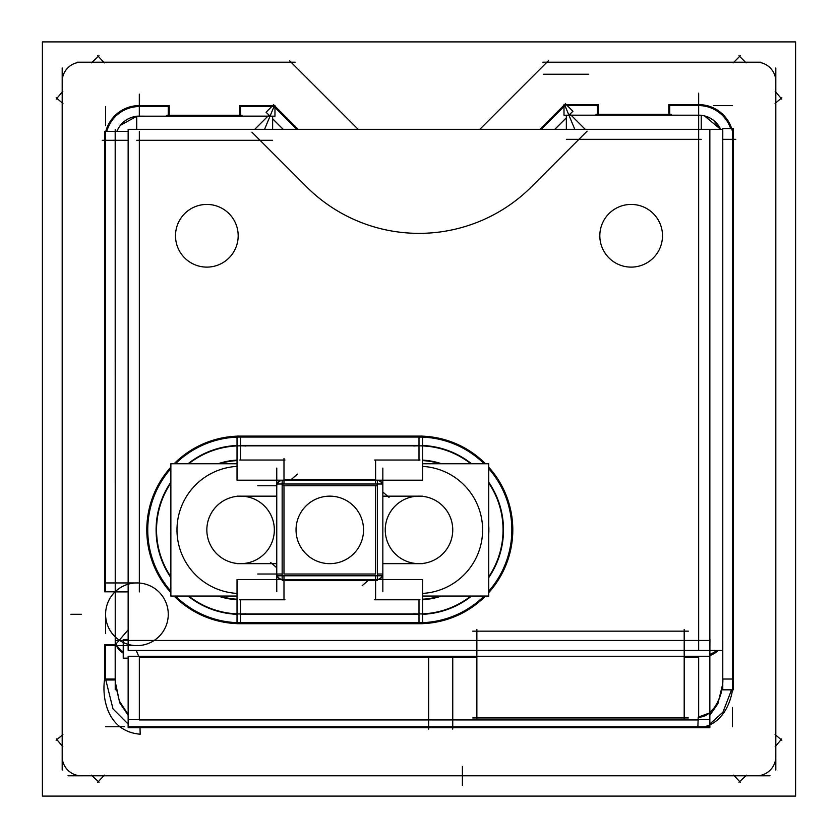 <?xml version="1.0" encoding="UTF-8"?>
<svg xmlns="http://www.w3.org/2000/svg" width="838" height="838" viewBox="0 0 838 838"><rect width="100%" height="100%" fill="white"/><g stroke="black" fill="none" stroke-linecap="round" stroke-linejoin="round"><path stroke-width="1.26" d="M731.543 689.831L722.932 712.216L709.849 724.063L722.932 712.216L731.543 689.831M105.588 679.031L112.983 708.843L128.151 724.063L112.983 708.843L105.588 679.031L115.183 679.031L105.588 679.031L105.588 645.627L105.588 679.031M115.288 681.891L119.698 702.747L128.151 715.275L119.698 702.747L115.288 681.891M136.217 650.477L138.699 656.248M564.948 105.588L574.784 129.314L564.948 105.588L551.53 119.006L564.948 105.588M270.014 116.189L264.578 129.314L274.016 106.552L270.014 116.189L274.969 116.189L274.969 105.598L239.637 105.598L239.637 115.235M139.338 116.189L139.318 94.149L139.318 116.189M128.151 140.302L115.225 140.302L128.151 140.302M698.662 650.477L698.662 93.165M722.775 139.338L735.764 139.338M709.943 640.462L123.228 640.462L709.943 640.462M722.534 684.751L717.883 703.731L709.849 715.275L717.883 703.731L722.534 684.751M274.277 527.783A33.75 33.75 0 0 0 240.59 496.148A33.75 33.75 0 0 0 206.913 527.783A33.75 33.75 0 0 0 240.59 563.649A33.75 33.75 0 0 0 274.277 527.783M276.781 574.02L282.155 574.02L276.781 574.02M283.988 575.79L283.988 579.603L283.988 575.79M282.155 485.778L377.435 485.778M283.988 480.195L283.988 484.008L283.988 480.195M375.602 484.008L375.602 480.195L375.602 484.008M377.435 574.02L382.819 574.02L377.435 574.02M375.602 579.603L375.602 575.79L375.602 579.603M42.403 796.1L42.403 41.9L795.597 41.9L795.597 796.1L42.403 796.1M67.972 775.81L770.028 775.81M91.384 775.16L99.052 782.242M97.7 782.304L104.341 775.108M740.3 782.304L733.659 775.108M746.616 775.16L738.948 782.242M755.562 775.789A19.284 19.284 0 0 0 775.789 755.562M775.81 770.028L775.81 67.972M775.192 746.648L781.728 738.917M781.844 740.268L775.077 734.538M781.844 97.732L775.077 103.462M775.192 91.352L781.728 99.083M775.789 82.438A19.284 19.284 0 0 0 755.562 62.211M760.715 62.19L542.783 62.19M97.7 55.696L104.341 62.892M295.217 62.19L77.285 62.19M91.384 62.84L99.052 55.758M82.438 62.211A19.284 19.284 0 0 0 62.211 82.438M62.19 67.972L62.19 770.028M62.808 91.352L56.272 99.083M56.156 97.732L62.923 103.462M56.156 740.268L62.923 734.538M62.808 746.648L56.272 738.917M62.211 755.562A19.284 19.284 0 0 0 82.438 775.789M548.377 60.786L479.849 129.314M358.151 129.314L289.623 60.786M105.651 612.316A31.341 31.341 0 0 0 136.929 645.627A31.341 31.341 0 0 0 168.208 612.316M168.208 616.244A31.341 31.341 0 0 0 136.929 582.944A31.341 31.341 0 0 0 105.651 616.244M137.882 582.944L104.624 582.944M115.225 129.523L115.225 689.81L115.225 129.523M104.624 645.627L137.882 645.627M115.183 644.663L115.204 679.985L104.635 679.985L104.635 644.663L115.183 644.663M104.719 678.424C101.566 697.666 107.18 731.375 140.187 734.214L140.009 727.719M139.338 734.224L140.187 734.214M115.518 684.761L115.235 678.518L115.518 684.761L119.394 701.123L128.151 714.531M115.246 639.886L115.246 638.535A24.113 17.043 180 0 0 115.225 639.205A24.113 17.043 180 0 0 123.228 651.891M139.338 657.505L476.864 657.505L139.338 657.505L139.338 719.308L139.338 657.505M128.151 629.851L116.147 643.856M123.228 653.148A24.113 17.043 0 0 1 116.367 645.627A24.113 17.043 0 0 0 123.228 653.148L116.094 644.977M123.228 658.165L128.151 658.165L123.228 658.165L123.228 639.499L128.151 639.499L123.228 639.499L123.228 658.165M709.849 658.165L709.943 639.499L709.849 658.165M684.196 719.685L684.196 629.422M472.716 717.946L688.344 717.946M476.864 629.422L476.864 719.685M128.151 650.477L128.151 129.314L709.849 129.314L709.849 650.477L128.151 650.477M175.561 237.741A31.341 31.341 0 0 1 206.839 204.43A31.341 31.341 0 0 1 238.118 237.741M238.118 233.802A31.341 31.341 0 0 1 206.839 267.113A31.341 31.341 0 0 1 175.561 233.802M599.882 237.741A31.341 31.341 0 0 1 631.161 204.43A31.341 31.341 0 0 1 662.439 237.741M662.439 233.802A31.341 31.341 0 0 1 631.161 267.113A31.341 31.341 0 0 1 599.882 233.802M428.647 658.165L428.647 729.112M267.919 116.147L242.046 116.147L242.046 115.235L166.825 115.235L166.825 116.189L138.385 116.168M272.633 116.21L136.72 116.189L136.72 129.314M240.59 105.588L240.59 116.189M115.225 140.281L102.215 140.302M671.175 115.225L671.175 114.272L595.954 114.272L595.954 115.225M701.259 129.314L701.259 115.225L566.352 115.225L566.352 129.314M669.73 104.624L669.73 115.225M597.41 115.225L597.41 104.624M595.954 115.183L571.076 115.183M568.992 115.183L563.995 115.225L563.995 104.635L598.363 104.635L598.363 114.272M539.871 129.314L565.42 103.765L572.92 111.255L568.876 115.225M566.352 117.76L554.798 129.314M566.352 117.823L554.861 129.314M570.05 114.157L585.217 129.314M268.935 115.141L254.752 129.314M272.633 116.189L272.633 129.314M115.225 131.451L104.635 131.451L104.635 591.796L115.225 591.796L115.183 131.451L128.151 131.451M115.246 591.89L128.151 591.89M140.292 116.21A24.113 24.113 0 0 0 116.911 131.451L117.875 129.314M140.292 116.189L140.302 116.168A24.155 24.155 0 0 0 116.859 131.451M140.711 105.619A34.704 34.704 0 0 0 104.635 140.281M104.635 140.302A34.704 34.704 0 0 0 104.656 141.685M169.224 115.235L169.224 105.598L139.338 105.598M168.27 116.189L168.27 105.588M283.139 129.314L272.633 118.807M283.202 129.314L272.633 118.745M270.087 116.189L266.065 112.24L273.565 104.75L298.129 129.314M722.754 650.477L709.849 650.477M722.754 129.314L709.849 129.314M722.775 689.831L722.775 128.549L733.365 128.549L733.365 689.831L722.775 689.831L722.775 128.549M709.943 654.279A24.113 17.043 0 0 0 716.752 650.477M722.775 639.205A24.113 17.043 0 0 0 722.754 638.535M722.817 678.361C723.697 696.252 712.729 717.642 698.201 717.16L709.147 713.138L714.238 707.796C720.167 698.965 723.016 689.15 722.765 678.361L722.817 678.361M733.365 678.235C733.826 698.525 723.623 726.556 697.845 727.709L698.662 727.719M698.201 717.16L697.845 727.709M733.344 140.711A34.704 34.704 0 0 0 697.289 104.656M713.777 120.557L720.586 129.314A24.113 24.113 0 0 0 697.708 115.246L697.698 115.204A24.155 24.155 0 0 1 720.638 129.314M699.615 115.204L671.175 115.183M698.662 104.635L668.776 104.635L668.776 114.272M128.151 719.308L709.849 719.308L709.849 727.719L128.151 727.719L128.151 656.259L709.849 656.259L709.849 719.308M452.75 729.112L452.75 658.165M422.572 496.159L382.84 496.159M276.76 496.159L237.028 496.159M421.116 563.586A33.75 33.75 0 0 1 385.25 529.899A33.75 33.75 0 0 1 421.116 496.211M416.884 496.211A33.75 33.75 0 0 1 452.75 529.899A33.75 33.75 0 0 1 416.884 563.586M488.722 596.059L422.572 596.059L488.722 596.059L488.722 463.749L422.572 463.749L488.722 463.749L488.722 596.059M237.028 596.059L170.868 596.059L170.868 463.749L237.028 463.749L170.868 463.749L170.868 596.059L237.028 596.059M276.76 591.712L276.76 468.086M276.76 484.008L282.155 484.008L282.155 480.195A7.228 6.264 180 0 0 276.76 486.26M422.572 445.847L422.572 480.195L237.028 480.195L237.028 436.106L422.572 436.106L422.572 445.847L237.028 445.847M422.572 460.596A69.397 69.397 0 0 1 439.96 463.749M439.96 596.059A69.397 69.397 0 0 1 422.572 599.201M413.721 446.015A84.051 84.051 0 0 1 470.851 463.749M488.722 482.96A84.051 84.051 0 0 1 488.722 576.837M470.851 596.059A84.051 84.051 0 0 1 413.721 613.783M413.113 436.284A93.793 93.793 0 0 1 485.495 463.749M488.722 467.154A93.793 93.793 0 0 1 488.722 592.644M485.495 596.059A93.793 93.793 0 0 1 413.113 623.514M237.028 613.95L422.572 613.95L422.572 623.702L237.028 623.702L237.028 579.603L422.572 579.603L422.572 613.95M245.869 613.783A84.051 84.051 0 0 1 188.749 596.059M170.868 576.837A84.051 84.051 0 0 1 170.868 482.96M188.749 463.749A84.051 84.051 0 0 1 245.869 446.015M246.487 623.514A93.793 93.793 0 0 1 174.105 596.059M170.868 592.644A93.793 93.793 0 0 1 170.868 467.154M174.105 463.749A93.793 93.793 0 0 1 246.487 436.284M237.028 599.201A69.397 69.397 0 0 1 219.64 596.059M219.64 463.749A69.397 69.397 0 0 1 237.028 460.596M382.84 486.26A7.228 6.264 0 0 0 377.435 480.195L377.435 484.008L282.155 484.008L282.155 579.603A7.228 6.264 180 0 1 276.76 573.548M382.84 484.008L377.435 484.008L377.435 575.79L276.76 575.79M382.84 573.548A7.228 6.264 0 0 1 377.435 579.603L377.435 575.79L382.84 575.79M382.84 591.712L382.84 468.086M331.921 563.586A33.75 33.75 0 0 1 296.044 529.899A33.75 33.75 0 0 1 331.921 496.211M327.679 496.211A33.75 33.75 0 0 1 363.545 529.899A33.75 33.75 0 0 1 327.679 563.586M206.913 532.015A33.75 33.75 0 0 1 240.59 496.148A33.75 33.75 0 0 1 274.277 532.015M237.028 563.639L276.76 563.639M382.84 563.639L422.572 563.639M688.344 631.161L472.716 631.161M746.113 62.871L738.969 55.727M740.321 55.727L733.187 62.871M684.196 640.462L698.662 640.462L698.662 139.338L578.932 139.338L531.512 186.759A159.115 159.115 0 0 1 306.488 186.759L260.031 140.302L139.338 140.302L139.338 583.028L139.338 140.302L260.031 140.302L306.488 186.759A159.115 159.115 0 0 0 531.512 186.759L578.932 139.338L698.662 139.338L698.662 640.462L684.196 640.462M684.196 657.505L698.662 657.505L698.662 717.119L698.662 657.505L684.196 657.505M154.161 640.462L476.864 640.462L154.161 640.462M578.419 105.588L598.363 105.588M541.222 129.314L566.1 104.436M169.224 106.552L139.338 106.552A33.75 33.75 0 0 0 106.772 131.451A33.75 33.75 0 0 1 139.318 106.552L149.29 106.552M105.588 140.302L105.588 159.283M296.778 129.314L272.884 105.42M271.763 106.552L239.637 106.552M698.662 129.314L698.662 115.225M718.166 650.477A24.113 17.043 180 0 1 709.943 655.525A24.113 17.043 180 0 0 718.166 650.477A24.113 17.043 180 0 1 709.943 655.525M732.412 679.031L732.412 139.338L732.412 679.031L722.817 679.031L732.412 679.031L732.412 660.051M668.776 105.588L698.662 105.588A33.75 33.75 0 0 1 730.642 128.549A33.75 33.75 0 0 0 698.683 105.588L679.681 105.588M139.338 726.766L158.319 726.766M139.338 719.947L698.662 719.947L139.338 719.947M283.988 460.031L283.988 479.514L375.602 479.514L375.602 460.031L375.602 479.514L283.988 479.514L283.988 460.031L240.59 460.031L240.59 445.847L240.59 460.031L283.988 460.031M419 445.847L419 460.031L375.602 460.031L419 460.031L419 436.106M422.572 599.683A69.879 69.879 0 0 0 441.49 596.059A69.879 69.879 0 0 1 422.572 599.683M488.722 534.497A69.879 69.879 0 0 0 488.722 525.311A69.879 69.879 0 0 1 488.722 534.497M441.49 463.749A69.879 69.879 0 0 0 422.572 460.114A69.879 69.879 0 0 1 441.49 463.749M422.572 593.409A63.615 63.615 0 0 0 482.615 529.899A63.615 63.615 0 0 0 422.572 466.389A63.615 63.615 0 0 1 482.615 529.899A63.615 63.615 0 0 1 422.572 593.409M419 599.778L419 613.95L419 599.778L375.602 599.778L419 599.778M240.59 622.739A92.84 92.84 0 0 1 175.456 596.059A92.84 92.84 0 0 0 240.59 622.739L419 622.739A92.84 92.84 0 0 0 484.134 596.059A92.84 92.84 0 0 1 419 622.739L419 614.39L240.59 614.39L419 614.39L419 622.739L240.59 622.739L240.59 614.39L240.59 622.739L259.581 622.739M488.722 591.209A92.84 92.84 0 0 0 488.722 468.599A92.84 92.84 0 0 1 488.722 591.209M419 437.059A92.84 92.84 0 0 1 484.134 463.749A92.84 92.84 0 0 0 419 437.059L419 445.407L240.59 445.407L240.59 437.059A92.84 92.84 0 0 0 175.456 463.749A92.84 92.84 0 0 1 240.59 437.059L240.59 445.407L419 445.407L419 437.059L240.59 437.059L400.019 437.059M422.572 614.317A84.491 84.491 0 0 0 471.553 596.059A84.491 84.491 0 0 1 422.572 614.317M488.722 577.623A84.491 84.491 0 0 0 488.722 482.185A84.491 84.491 0 0 1 488.722 577.623M471.553 463.749A84.491 84.491 0 0 0 422.572 445.481A84.491 84.491 0 0 1 471.553 463.749M170.868 468.599A92.84 92.84 0 0 0 170.868 591.209A92.84 92.84 0 0 1 170.868 468.599M237.028 445.481A84.491 84.491 0 0 0 188.037 463.749A84.491 84.491 0 0 1 237.028 445.481M170.868 482.185A84.491 84.491 0 0 0 170.868 577.623A84.491 84.491 0 0 1 170.868 482.185M188.037 596.059A84.491 84.491 0 0 0 237.028 614.317A84.491 84.491 0 0 1 188.037 596.059M237.028 460.114A69.879 69.879 0 0 0 218.1 463.749A69.879 69.879 0 0 1 237.028 460.114M170.868 525.311A69.879 69.879 0 0 0 170.868 534.497A69.879 69.879 0 0 1 170.868 525.311M218.1 596.059A69.879 69.879 0 0 0 237.028 599.683A69.879 69.879 0 0 1 218.1 596.059M237.028 466.389A63.615 63.615 0 0 0 176.986 529.899A63.615 63.615 0 0 0 237.028 593.409A63.615 63.615 0 0 1 176.986 529.899A63.615 63.615 0 0 1 237.028 466.389M240.59 613.95L240.59 599.778L283.988 599.778L283.988 580.284L375.602 580.284L375.602 599.778L375.602 580.284L283.988 580.284L283.988 599.778L240.59 599.778L240.59 623.702M280.709 579.603A7.228 6.264 180 0 1 277.053 575.79A7.228 6.264 180 0 0 280.709 579.603A7.228 6.264 180 0 1 277.053 575.79M283.988 485.778L283.988 574.02L375.602 574.02L375.602 485.778L375.602 574.02L283.988 574.02L283.988 485.778L375.602 485.778L283.988 485.778M277.053 484.008A7.228 6.264 0 0 1 280.709 480.195A7.228 6.264 0 0 0 277.053 484.008A7.228 6.264 0 0 1 280.709 480.195M382.547 575.79A7.228 6.264 180 0 1 378.891 579.603A7.228 6.264 180 0 0 382.547 575.79A7.228 6.264 180 0 1 378.891 579.603M378.891 480.195A7.228 6.264 0 0 1 382.547 484.008A7.228 6.264 0 0 0 378.891 480.195A7.228 6.264 0 0 1 382.547 484.008M105.588 614.285L105.588 633.266M105.588 644.663L105.588 679.985M115.298 640.462L123.228 640.462L115.298 640.462M70.874 614.285L81.433 614.285L70.874 614.285M419 726.766L437.981 726.766M105.588 726.766L124.569 726.766L105.588 726.766M105.588 106.552L105.588 125.532L105.588 106.552M274.016 106.552L255.024 106.552L274.016 106.552M588.716 74.247L578.168 74.247L588.716 74.247M732.412 105.588L713.431 105.588M587.082 131.189L530.423 187.848M579.079 74.247L554.033 74.247M307.556 187.827L251.903 132.174M272.633 140.302L136.72 140.302M139.338 131.451L139.338 591.89M105.588 131.451L105.588 591.796M543.412 74.247L553.96 74.247M701.259 139.338L566.352 139.338M732.412 689.831L732.412 128.549M128.151 726.766L709.849 726.766M732.412 726.766L732.412 707.785M462.398 726.766L481.379 726.766M462.398 785.416L462.398 766.435M239.637 460.031L284.951 460.031M374.649 460.031L419.953 460.031M419 444.936L419 460.502M237.028 622.739L422.572 622.739M422.572 437.059L237.028 437.059M240.59 614.872L240.59 599.296M284.951 599.778L239.637 599.778M283.988 572.281L283.988 564.529M276.76 567.766L270.569 562.403M283.988 477.43L283.988 458.438M291.226 479.514L297.417 474.151M276.76 485.778L257.779 485.778M419.953 599.778L374.649 599.778M368.374 580.284L362.184 585.647M276.76 574.02L257.779 574.02M377.435 580.284L282.155 580.284M382.84 492.042L389.031 497.405M168.27 106.552L139.338 106.552M597.41 105.588L567.242 105.588M120.557 125.187L136.72 116.335M720.586 129.314L704.601 115.969M722.733 639.101L722.765 639.729"/></g></svg>
